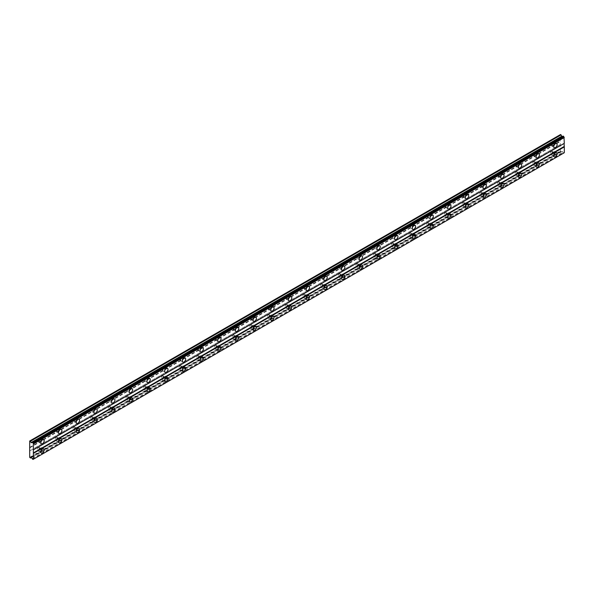 <?xml version="1.0" encoding="UTF-8"?>
<svg xmlns="http://www.w3.org/2000/svg" width="594" height="594" viewBox="0 0 594 594"><rect width="100%" height="100%" fill="white"/><g stroke="black" fill="none" stroke-linecap="round" stroke-linejoin="round"><path stroke-width="0.45" stroke-dasharray="2.97 2.23" d="M553.111 143.124A1.403 0.809 -60 0 1 553.816 143.057A1.403 0.809 -60 0 1 554.031 144.186A1.403 0.809 -60 0 1 553.111 145.426A1.403 0.809 -60 0 1 552.413 145.493A1.403 0.809 -60 0 1 552.197 144.364A1.403 0.809 -60 0 1 553.111 143.124M551.477 142.181A1.403 0.809 -60 0 1 552.182 142.107A1.403 0.809 -60 0 1 552.398 143.236A1.403 0.809 -60 0 1 551.477 144.476A1.403 0.809 -60 0 1 550.772 144.55A1.403 0.809 -60 0 1 550.556 143.421A1.403 0.809 -60 0 1 551.477 142.181M40.177 439.263A1.403 0.809 -60 0 1 40.882 439.196A1.403 0.809 -60 0 1 41.097 440.325A1.403 0.809 -60 0 1 40.177 441.565A1.403 0.809 -60 0 1 39.479 441.632A1.403 0.809 -60 0 1 39.263 440.503A1.403 0.809 -60 0 1 40.177 439.263M38.543 438.32A1.403 0.809 -60 0 1 39.249 438.253A1.403 0.809 -60 0 1 39.464 439.374A1.403 0.809 -60 0 1 38.543 440.614A1.403 0.809 -60 0 1 37.838 440.689A1.403 0.809 -60 0 1 37.622 439.56A1.403 0.809 -60 0 1 38.543 438.32M57.87 429.054A1.403 0.809 -60 0 1 58.568 428.979A1.403 0.809 -60 0 1 58.784 430.108A1.403 0.809 -60 0 1 57.87 431.348A1.403 0.809 -60 0 1 57.165 431.422A1.403 0.809 -60 0 1 56.95 430.294A1.403 0.809 -60 0 1 57.87 429.054M56.23 428.111A1.403 0.809 -60 0 1 56.935 428.036A1.403 0.809 -60 0 1 57.15 429.165A1.403 0.809 -60 0 1 56.23 430.405A1.403 0.809 -60 0 1 55.524 430.472A1.403 0.809 -60 0 1 55.309 429.351A1.403 0.809 -60 0 1 56.23 428.111M75.557 418.844A1.403 0.809 -60 0 1 76.255 418.77A1.403 0.809 -60 0 1 76.47 419.899A1.403 0.809 -60 0 1 75.557 421.139A1.403 0.809 -60 0 1 74.851 421.205A1.403 0.809 -60 0 1 74.636 420.084A1.403 0.809 -60 0 1 75.557 418.844M73.916 417.894A1.403 0.809 -60 0 1 74.621 417.827A1.403 0.809 -60 0 1 74.837 418.956A1.403 0.809 -60 0 1 73.916 420.196A1.403 0.809 -60 0 1 73.218 420.262A1.403 0.809 -60 0 1 73.003 419.134A1.403 0.809 -60 0 1 73.916 417.894M93.243 408.627A1.403 0.809 -60 0 1 93.949 408.561A1.403 0.809 -60 0 1 94.164 409.689A1.403 0.809 -60 0 1 93.243 410.929A1.403 0.809 -60 0 1 92.538 410.996A1.403 0.809 -60 0 1 92.322 409.867A1.403 0.809 -60 0 1 93.243 408.627M91.602 407.684A1.403 0.809 -60 0 1 92.308 407.618A1.403 0.809 -60 0 1 92.523 408.739A1.403 0.809 -60 0 1 91.602 409.979A1.403 0.809 -60 0 1 90.904 410.053A1.403 0.809 -60 0 1 90.689 408.924A1.403 0.809 -60 0 1 91.602 407.684M110.93 398.418A1.403 0.809 -60 0 1 111.635 398.351A1.403 0.809 -60 0 1 111.85 399.472A1.403 0.809 -60 0 1 110.93 400.712A1.403 0.809 -60 0 1 110.224 400.787A1.403 0.809 -60 0 1 110.009 399.658A1.403 0.809 -60 0 1 110.93 398.418M109.296 397.475A1.403 0.809 -60 0 1 109.994 397.401A1.403 0.809 -60 0 1 110.209 398.529A1.403 0.809 -60 0 1 109.296 399.769A1.403 0.809 -60 0 1 108.591 399.844A1.403 0.809 -60 0 1 108.375 398.715A1.403 0.809 -60 0 1 109.296 397.475M128.616 388.209A1.403 0.809 -60 0 1 129.321 388.134A1.403 0.809 -60 0 1 129.537 389.263A1.403 0.809 -60 0 1 128.616 390.503A1.403 0.809 -60 0 1 127.91 390.57A1.403 0.809 -60 0 1 127.695 389.449A1.403 0.809 -60 0 1 128.616 388.209M126.982 387.258A1.403 0.809 -60 0 1 127.68 387.191A1.403 0.809 -60 0 1 127.903 388.32A1.403 0.809 -60 0 1 126.982 389.56A1.403 0.809 -60 0 1 126.277 389.627A1.403 0.809 -60 0 1 126.062 388.498A1.403 0.809 -60 0 1 126.982 387.258M146.302 377.992A1.403 0.809 -60 0 1 147.008 377.925A1.403 0.809 -60 0 1 147.223 379.054A1.403 0.809 -60 0 1 146.302 380.294A1.403 0.809 -60 0 1 145.597 380.36A1.403 0.809 -60 0 1 145.382 379.232A1.403 0.809 -60 0 1 146.302 377.992M144.669 377.049A1.403 0.809 -60 0 1 145.374 376.982A1.403 0.809 -60 0 1 145.589 378.111A1.403 0.809 -60 0 1 144.669 379.351A1.403 0.809 -60 0 1 143.963 379.418A1.403 0.809 -60 0 1 143.748 378.289A1.403 0.809 -60 0 1 144.669 377.049M163.989 367.783A1.403 0.809 -60 0 1 164.694 367.716A1.403 0.809 -60 0 1 164.909 368.837A1.403 0.809 -60 0 1 163.989 370.077A1.403 0.809 -60 0 1 163.291 370.151A1.403 0.809 -60 0 1 163.075 369.023A1.403 0.809 -60 0 1 163.989 367.783M162.355 366.84A1.403 0.809 -60 0 1 163.06 366.765A1.403 0.809 -60 0 1 163.276 367.894A1.403 0.809 -60 0 1 162.355 369.134A1.403 0.809 -60 0 1 161.65 369.208A1.403 0.809 -60 0 1 161.434 368.08A1.403 0.809 -60 0 1 162.355 366.84M181.675 357.573A1.403 0.809 -60 0 1 182.38 357.499A1.403 0.809 -60 0 1 182.596 358.627A1.403 0.809 -60 0 1 181.675 359.867A1.403 0.809 -60 0 1 180.977 359.934A1.403 0.809 -60 0 1 180.762 358.813A1.403 0.809 -60 0 1 181.675 357.573M180.041 356.623A1.403 0.809 -60 0 1 180.747 356.556A1.403 0.809 -60 0 1 180.962 357.685A1.403 0.809 -60 0 1 180.041 358.925A1.403 0.809 -60 0 1 179.336 358.991A1.403 0.809 -60 0 1 179.121 357.863A1.403 0.809 -60 0 1 180.041 356.623M199.369 347.356A1.403 0.809 -60 0 1 200.067 347.29A1.403 0.809 -60 0 1 200.282 348.418A1.403 0.809 -60 0 1 199.369 349.658A1.403 0.809 -60 0 1 198.663 349.725A1.403 0.809 -60 0 1 198.448 348.596A1.403 0.809 -60 0 1 199.369 347.356M197.728 346.413A1.403 0.809 -60 0 1 198.433 346.347A1.403 0.809 -60 0 1 198.648 347.475A1.403 0.809 -60 0 1 197.728 348.715A1.403 0.809 -60 0 1 197.03 348.782A1.403 0.809 -60 0 1 196.807 347.653A1.403 0.809 -60 0 1 197.728 346.413M217.055 337.147A1.403 0.809 -60 0 1 217.76 337.08A1.403 0.809 -60 0 1 217.976 338.201A1.403 0.809 -60 0 1 217.055 339.441A1.403 0.809 -60 0 1 216.35 339.516A1.403 0.809 -60 0 1 216.134 338.387A1.403 0.809 -60 0 1 217.055 337.147M215.414 336.204A1.403 0.809 -60 0 1 216.119 336.13A1.403 0.809 -60 0 1 216.335 337.258A1.403 0.809 -60 0 1 215.414 338.498A1.403 0.809 -60 0 1 214.716 338.573A1.403 0.809 -60 0 1 214.501 337.444A1.403 0.809 -60 0 1 215.414 336.204M234.741 326.938A1.403 0.809 -60 0 1 235.447 326.863A1.403 0.809 -60 0 1 235.662 327.992A1.403 0.809 -60 0 1 234.741 329.232A1.403 0.809 -60 0 1 234.036 329.306A1.403 0.809 -60 0 1 233.821 328.178A1.403 0.809 -60 0 1 234.741 326.938M233.108 325.995A1.403 0.809 -60 0 1 233.806 325.92A1.403 0.809 -60 0 1 234.021 327.049A1.403 0.809 -60 0 1 233.108 328.289A1.403 0.809 -60 0 1 232.403 328.356A1.403 0.809 -60 0 1 232.187 327.227A1.403 0.809 -60 0 1 233.108 325.995M252.428 316.721A1.403 0.809 -60 0 1 253.133 316.654A1.403 0.809 -60 0 1 253.348 317.783A1.403 0.809 -60 0 1 252.428 319.023A1.403 0.809 -60 0 1 251.722 319.089A1.403 0.809 -60 0 1 251.507 317.961A1.403 0.809 -60 0 1 252.428 316.721M250.794 315.778A1.403 0.809 -60 0 1 251.492 315.711A1.403 0.809 -60 0 1 251.708 316.84A1.403 0.809 -60 0 1 250.794 318.08A1.403 0.809 -60 0 1 250.089 318.146A1.403 0.809 -60 0 1 249.874 317.018A1.403 0.809 -60 0 1 250.794 315.778M270.114 306.511A1.403 0.809 -60 0 1 270.819 306.445A1.403 0.809 -60 0 1 271.035 307.573A1.403 0.809 -60 0 1 270.114 308.813A1.403 0.809 -60 0 1 269.409 308.88A1.403 0.809 -60 0 1 269.193 307.751A1.403 0.809 -60 0 1 270.114 306.511M268.481 305.568A1.403 0.809 -60 0 1 269.186 305.494A1.403 0.809 -60 0 1 269.401 306.623A1.403 0.809 -60 0 1 268.481 307.863A1.403 0.809 -60 0 1 267.775 307.937A1.403 0.809 -60 0 1 267.56 306.808A1.403 0.809 -60 0 1 268.481 305.568M287.8 296.302A1.403 0.809 -60 0 1 288.506 296.228A1.403 0.809 -60 0 1 288.721 297.356A1.403 0.809 -60 0 1 287.8 298.596A1.403 0.809 -60 0 1 287.102 298.671A1.403 0.809 -60 0 1 286.88 297.542A1.403 0.809 -60 0 1 287.8 296.302M286.167 295.359A1.403 0.809 -60 0 1 286.872 295.285A1.403 0.809 -60 0 1 287.088 296.413A1.403 0.809 -60 0 1 286.167 297.653A1.403 0.809 -60 0 1 285.462 297.72A1.403 0.809 -60 0 1 285.246 296.599A1.403 0.809 -60 0 1 286.167 295.359M305.487 286.085A1.403 0.809 -60 0 1 306.192 286.018A1.403 0.809 -60 0 1 306.407 287.147A1.403 0.809 -60 0 1 305.487 288.387A1.403 0.809 -60 0 1 304.789 288.454A1.403 0.809 -60 0 1 304.574 287.325A1.403 0.809 -60 0 1 305.487 286.085M303.853 285.142A1.403 0.809 -60 0 1 304.559 285.075A1.403 0.809 -60 0 1 304.774 286.204A1.403 0.809 -60 0 1 303.853 287.444A1.403 0.809 -60 0 1 303.148 287.511A1.403 0.809 -60 0 1 302.933 286.382A1.403 0.809 -60 0 1 303.853 285.142M323.181 275.876A1.403 0.809 -60 0 1 323.879 275.809A1.403 0.809 -60 0 1 324.094 276.938A1.403 0.809 -60 0 1 323.181 278.178A1.403 0.809 -60 0 1 322.475 278.244A1.403 0.809 -60 0 1 322.26 277.116A1.403 0.809 -60 0 1 323.181 275.876M321.54 274.933A1.403 0.809 -60 0 1 322.245 274.866A1.403 0.809 -60 0 1 322.46 275.987A1.403 0.809 -60 0 1 321.54 277.227A1.403 0.809 -60 0 1 320.834 277.301A1.403 0.809 -60 0 1 320.619 276.173A1.403 0.809 -60 0 1 321.54 274.933M340.867 265.667A1.403 0.809 -60 0 1 341.565 265.592A1.403 0.809 -60 0 1 341.78 266.721A1.403 0.809 -60 0 1 340.867 267.961A1.403 0.809 -60 0 1 340.162 268.035A1.403 0.809 -60 0 1 339.946 266.906A1.403 0.809 -60 0 1 340.867 265.667M339.226 264.724A1.403 0.809 -60 0 1 339.931 264.649A1.403 0.809 -60 0 1 340.147 265.778A1.403 0.809 -60 0 1 339.226 267.018A1.403 0.809 -60 0 1 338.528 267.085A1.403 0.809 -60 0 1 338.313 265.964A1.403 0.809 -60 0 1 339.226 264.724M358.553 255.457A1.403 0.809 -60 0 1 359.259 255.383A1.403 0.809 -60 0 1 359.474 256.511A1.403 0.809 -60 0 1 358.553 257.751A1.403 0.809 -60 0 1 357.848 257.818A1.403 0.809 -60 0 1 357.633 256.697A1.403 0.809 -60 0 1 358.553 255.457M356.912 254.507A1.403 0.809 -60 0 1 357.618 254.44A1.403 0.809 -60 0 1 357.833 255.569A1.403 0.809 -60 0 1 356.912 256.808A1.403 0.809 -60 0 1 356.214 256.875A1.403 0.809 -60 0 1 355.999 255.747A1.403 0.809 -60 0 1 356.912 254.507M376.24 245.24A1.403 0.809 -60 0 1 376.945 245.174A1.403 0.809 -60 0 1 377.16 246.302A1.403 0.809 -60 0 1 376.24 247.542A1.403 0.809 -60 0 1 375.534 247.609A1.403 0.809 -60 0 1 375.319 246.48A1.403 0.809 -60 0 1 376.24 245.24M374.606 244.297A1.403 0.809 -60 0 1 375.304 244.231A1.403 0.809 -60 0 1 375.519 245.352A1.403 0.809 -60 0 1 374.606 246.592A1.403 0.809 -60 0 1 373.901 246.666A1.403 0.809 -60 0 1 373.685 245.537A1.403 0.809 -60 0 1 374.606 244.297M393.926 235.031A1.403 0.809 -60 0 1 394.631 234.964A1.403 0.809 -60 0 1 394.847 236.085A1.403 0.809 -60 0 1 393.926 237.325A1.403 0.809 -60 0 1 393.221 237.4A1.403 0.809 -60 0 1 393.005 236.271A1.403 0.809 -60 0 1 393.926 235.031M392.292 234.088A1.403 0.809 -60 0 1 392.99 234.014A1.403 0.809 -60 0 1 393.213 235.142A1.403 0.809 -60 0 1 392.292 236.382A1.403 0.809 -60 0 1 391.587 236.457A1.403 0.809 -60 0 1 391.372 235.328A1.403 0.809 -60 0 1 392.292 234.088M411.612 224.822A1.403 0.809 -60 0 1 412.318 224.747A1.403 0.809 -60 0 1 412.533 225.876A1.403 0.809 -60 0 1 411.612 227.116A1.403 0.809 -60 0 1 410.907 227.183A1.403 0.809 -60 0 1 410.692 226.062A1.403 0.809 -60 0 1 411.612 224.822M409.979 223.871A1.403 0.809 -60 0 1 410.684 223.804A1.403 0.809 -60 0 1 410.899 224.933A1.403 0.809 -60 0 1 409.979 226.173A1.403 0.809 -60 0 1 409.273 226.24A1.403 0.809 -60 0 1 409.058 225.111A1.403 0.809 -60 0 1 409.979 223.871M429.299 214.605A1.403 0.809 -60 0 1 430.004 214.538A1.403 0.809 -60 0 1 430.219 215.667A1.403 0.809 -60 0 1 429.299 216.907A1.403 0.809 -60 0 1 428.601 216.973A1.403 0.809 -60 0 1 428.385 215.845A1.403 0.809 -60 0 1 429.299 214.605M427.665 213.662A1.403 0.809 -60 0 1 428.371 213.595A1.403 0.809 -60 0 1 428.586 214.724A1.403 0.809 -60 0 1 427.665 215.964A1.403 0.809 -60 0 1 426.96 216.03A1.403 0.809 -60 0 1 426.744 214.902A1.403 0.809 -60 0 1 427.665 213.662M446.985 204.395A1.403 0.809 -60 0 1 447.69 204.329A1.403 0.809 -60 0 1 447.906 205.45A1.403 0.809 -60 0 1 446.985 206.69A1.403 0.809 -60 0 1 446.287 206.764A1.403 0.809 -60 0 1 446.072 205.635A1.403 0.809 -60 0 1 446.985 204.395M445.351 203.452A1.403 0.809 -60 0 1 446.057 203.378A1.403 0.809 -60 0 1 446.272 204.507A1.403 0.809 -60 0 1 445.351 205.747A1.403 0.809 -60 0 1 444.646 205.821A1.403 0.809 -60 0 1 444.431 204.692A1.403 0.809 -60 0 1 445.351 203.452M464.679 194.186A1.403 0.809 -60 0 1 465.377 194.112A1.403 0.809 -60 0 1 465.592 195.24A1.403 0.809 -60 0 1 464.679 196.48A1.403 0.809 -60 0 1 463.973 196.547A1.403 0.809 -60 0 1 463.758 195.426A1.403 0.809 -60 0 1 464.679 194.186M463.038 193.236A1.403 0.809 -60 0 1 463.743 193.169A1.403 0.809 -60 0 1 463.959 194.297A1.403 0.809 -60 0 1 463.038 195.537A1.403 0.809 -60 0 1 462.34 195.604A1.403 0.809 -60 0 1 462.117 194.476A1.403 0.809 -60 0 1 463.038 193.236M482.365 183.969A1.403 0.809 -60 0 1 483.071 183.902A1.403 0.809 -60 0 1 483.286 185.031A1.403 0.809 -60 0 1 482.365 186.271A1.403 0.809 -60 0 1 481.66 186.338A1.403 0.809 -60 0 1 481.444 185.209A1.403 0.809 -60 0 1 482.365 183.969M480.724 183.026A1.403 0.809 -60 0 1 481.43 182.959A1.403 0.809 -60 0 1 481.645 184.088A1.403 0.809 -60 0 1 480.724 185.328A1.403 0.809 -60 0 1 480.026 185.395A1.403 0.809 -60 0 1 479.811 184.266A1.403 0.809 -60 0 1 480.724 183.026M500.051 173.76A1.403 0.809 -60 0 1 500.757 173.693A1.403 0.809 -60 0 1 500.972 174.814A1.403 0.809 -60 0 1 500.051 176.054A1.403 0.809 -60 0 1 499.346 176.128A1.403 0.809 -60 0 1 499.131 175A1.403 0.809 -60 0 1 500.051 173.76M498.418 172.817A1.403 0.809 -60 0 1 499.116 172.743A1.403 0.809 -60 0 1 499.331 173.871A1.403 0.809 -60 0 1 498.418 175.111A1.403 0.809 -60 0 1 497.713 175.185A1.403 0.809 -60 0 1 497.497 174.057A1.403 0.809 -60 0 1 498.418 172.817M517.738 163.55A1.403 0.809 -60 0 1 518.443 163.476A1.403 0.809 -60 0 1 518.659 164.605A1.403 0.809 -60 0 1 517.738 165.845A1.403 0.809 -60 0 1 517.032 165.919A1.403 0.809 -60 0 1 516.817 164.79A1.403 0.809 -60 0 1 517.738 163.55M516.104 162.608A1.403 0.809 -60 0 1 516.802 162.533A1.403 0.809 -60 0 1 517.018 163.662A1.403 0.809 -60 0 1 516.104 164.902A1.403 0.809 -60 0 1 515.399 164.969A1.403 0.809 -60 0 1 515.184 163.84A1.403 0.809 -60 0 1 516.104 162.608M535.424 153.334A1.403 0.809 -60 0 1 536.13 153.267A1.403 0.809 -60 0 1 536.345 154.395A1.403 0.809 -60 0 1 535.424 155.635A1.403 0.809 -60 0 1 534.719 155.702A1.403 0.809 -60 0 1 534.503 154.574A1.403 0.809 -60 0 1 535.424 153.334M533.791 152.391A1.403 0.809 -60 0 1 534.496 152.324A1.403 0.809 -60 0 1 534.711 153.452A1.403 0.809 -60 0 1 533.791 154.692A1.403 0.809 -60 0 1 533.085 154.759A1.403 0.809 -60 0 1 532.87 153.631A1.403 0.809 -60 0 1 533.791 152.391M554.328 144.877A2.346 1.351 120 0 0 554.284 142.241A2.346 1.351 120 0 0 553.111 142.36A2.346 1.351 120 0 0 551.581 144.424A2.346 1.351 120 0 0 551.937 146.302A2.346 1.351 120 0 0 553.111 146.191A2.346 1.351 120 0 0 554.247 145.025M41.394 441.015A2.346 1.351 120 0 0 41.35 438.379A2.346 1.351 120 0 0 40.177 438.498A2.346 1.351 120 0 0 38.647 440.562A2.346 1.351 120 0 0 39.011 442.441A2.346 1.351 120 0 0 40.177 442.33A2.346 1.351 120 0 0 41.313 441.164M59.081 430.806A2.346 1.351 120 0 0 59.036 428.17A2.346 1.351 120 0 0 57.87 428.289A2.346 1.351 120 0 0 56.333 430.353A2.346 1.351 120 0 0 56.697 432.232A2.346 1.351 120 0 0 57.87 432.113A2.346 1.351 120 0 0 58.999 430.947M76.767 420.597A2.346 1.351 120 0 0 76.73 417.961A2.346 1.351 120 0 0 75.557 418.072A2.346 1.351 120 0 0 74.02 420.144A2.346 1.351 120 0 0 74.384 422.022A2.346 1.351 120 0 0 75.557 421.903A2.346 1.351 120 0 0 76.685 420.738M94.453 410.38A2.346 1.351 120 0 0 94.416 407.744A2.346 1.351 120 0 0 93.243 407.863A2.346 1.351 120 0 0 91.706 409.927A2.346 1.351 120 0 0 92.07 411.805A2.346 1.351 120 0 0 93.243 411.694A2.346 1.351 120 0 0 94.372 410.528M112.14 400.17A2.346 1.351 120 0 0 112.103 397.535A2.346 1.351 120 0 0 110.93 397.653A2.346 1.351 120 0 0 109.4 399.717A2.346 1.351 120 0 0 109.756 401.596A2.346 1.351 120 0 0 110.93 401.485A2.346 1.351 120 0 0 112.058 400.311M129.834 389.961A2.346 1.351 120 0 0 129.789 387.325A2.346 1.351 120 0 0 128.616 387.436A2.346 1.351 120 0 0 127.086 389.508A2.346 1.351 120 0 0 127.443 391.387A2.346 1.351 120 0 0 128.616 391.268A2.346 1.351 120 0 0 129.744 390.102M147.52 379.744A2.346 1.351 120 0 0 147.475 377.108A2.346 1.351 120 0 0 146.302 377.227A2.346 1.351 120 0 0 144.773 379.291A2.346 1.351 120 0 0 145.129 381.177A2.346 1.351 120 0 0 146.302 381.058A2.346 1.351 120 0 0 147.431 379.893M165.206 369.535A2.346 1.351 120 0 0 165.162 366.899A2.346 1.351 120 0 0 163.989 367.018A2.346 1.351 120 0 0 162.459 369.082A2.346 1.351 120 0 0 162.815 370.96A2.346 1.351 120 0 0 163.989 370.849A2.346 1.351 120 0 0 165.125 369.683M182.893 359.325A2.346 1.351 120 0 0 182.848 356.69A2.346 1.351 120 0 0 181.675 356.808A2.346 1.351 120 0 0 180.145 358.873A2.346 1.351 120 0 0 180.509 360.751A2.346 1.351 120 0 0 181.675 360.632A2.346 1.351 120 0 0 182.811 359.467M200.579 349.109A2.346 1.351 120 0 0 200.542 346.48A2.346 1.351 120 0 0 199.369 346.592A2.346 1.351 120 0 0 197.832 348.663A2.346 1.351 120 0 0 198.196 350.542A2.346 1.351 120 0 0 199.369 350.423A2.346 1.351 120 0 0 200.497 349.257M218.265 338.899A2.346 1.351 120 0 0 218.228 336.263A2.346 1.351 120 0 0 217.055 336.382A2.346 1.351 120 0 0 215.518 338.446A2.346 1.351 120 0 0 215.882 340.325A2.346 1.351 120 0 0 217.055 340.214A2.346 1.351 120 0 0 218.184 339.048M235.952 328.69A2.346 1.351 120 0 0 235.915 326.054A2.346 1.351 120 0 0 234.741 326.173A2.346 1.351 120 0 0 233.212 328.237A2.346 1.351 120 0 0 233.568 330.116A2.346 1.351 120 0 0 234.741 329.997A2.346 1.351 120 0 0 235.87 328.831M253.638 318.481A2.346 1.351 120 0 0 253.601 315.845A2.346 1.351 120 0 0 252.428 315.956A2.346 1.351 120 0 0 250.898 318.028A2.346 1.351 120 0 0 251.255 319.906A2.346 1.351 120 0 0 252.428 319.787A2.346 1.351 120 0 0 253.556 318.622M271.332 308.264A2.346 1.351 120 0 0 271.287 305.628A2.346 1.351 120 0 0 270.114 305.747A2.346 1.351 120 0 0 268.585 307.811A2.346 1.351 120 0 0 268.941 309.689A2.346 1.351 120 0 0 270.114 309.578A2.346 1.351 120 0 0 271.243 308.412M289.018 298.054A2.346 1.351 120 0 0 288.974 295.418A2.346 1.351 120 0 0 287.8 295.537A2.346 1.351 120 0 0 286.271 297.601A2.346 1.351 120 0 0 286.627 299.48A2.346 1.351 120 0 0 287.8 299.361A2.346 1.351 120 0 0 288.936 298.195M306.704 287.845A2.346 1.351 120 0 0 306.66 285.209A2.346 1.351 120 0 0 305.487 285.32A2.346 1.351 120 0 0 303.957 287.392A2.346 1.351 120 0 0 304.321 289.271A2.346 1.351 120 0 0 305.487 289.152A2.346 1.351 120 0 0 306.623 287.986M324.391 277.628A2.346 1.351 120 0 0 324.346 274.992A2.346 1.351 120 0 0 323.181 275.111A2.346 1.351 120 0 0 321.644 277.175A2.346 1.351 120 0 0 322.007 279.054A2.346 1.351 120 0 0 323.181 278.942A2.346 1.351 120 0 0 324.309 277.777M342.077 267.419A2.346 1.351 120 0 0 342.04 264.783A2.346 1.351 120 0 0 340.867 264.902A2.346 1.351 120 0 0 339.33 266.966A2.346 1.351 120 0 0 339.694 268.844A2.346 1.351 120 0 0 340.867 268.726A2.346 1.351 120 0 0 341.996 267.56M359.764 257.209A2.346 1.351 120 0 0 359.726 254.574A2.346 1.351 120 0 0 358.553 254.685A2.346 1.351 120 0 0 357.024 256.757A2.346 1.351 120 0 0 357.38 258.635A2.346 1.351 120 0 0 358.553 258.516A2.346 1.351 120 0 0 359.682 257.351M377.45 246.993A2.346 1.351 120 0 0 377.413 244.357A2.346 1.351 120 0 0 376.24 244.476A2.346 1.351 120 0 0 374.71 246.54A2.346 1.351 120 0 0 375.066 248.418A2.346 1.351 120 0 0 376.24 248.307A2.346 1.351 120 0 0 377.368 247.141M395.144 236.783A2.346 1.351 120 0 0 395.099 234.147A2.346 1.351 120 0 0 393.926 234.266A2.346 1.351 120 0 0 392.396 236.33A2.346 1.351 120 0 0 392.753 238.209A2.346 1.351 120 0 0 393.926 238.097A2.346 1.351 120 0 0 395.055 236.924M412.83 226.574A2.346 1.351 120 0 0 412.785 223.938A2.346 1.351 120 0 0 411.612 224.049A2.346 1.351 120 0 0 410.083 226.121A2.346 1.351 120 0 0 410.439 227.999A2.346 1.351 120 0 0 411.612 227.881A2.346 1.351 120 0 0 412.741 226.715M430.516 216.357A2.346 1.351 120 0 0 430.472 213.721A2.346 1.351 120 0 0 429.299 213.84A2.346 1.351 120 0 0 427.769 215.904A2.346 1.351 120 0 0 428.126 217.79A2.346 1.351 120 0 0 429.299 217.671A2.346 1.351 120 0 0 430.435 216.506M448.203 206.148A2.346 1.351 120 0 0 448.158 203.512A2.346 1.351 120 0 0 446.985 203.631A2.346 1.351 120 0 0 445.455 205.695A2.346 1.351 120 0 0 445.819 207.573A2.346 1.351 120 0 0 446.985 207.462A2.346 1.351 120 0 0 448.121 206.296M465.889 195.938A2.346 1.351 120 0 0 465.852 193.302A2.346 1.351 120 0 0 464.679 193.421A2.346 1.351 120 0 0 463.142 195.485A2.346 1.351 120 0 0 463.506 197.364A2.346 1.351 120 0 0 464.679 197.245A2.346 1.351 120 0 0 465.807 196.079M483.575 185.722A2.346 1.351 120 0 0 483.538 183.093A2.346 1.351 120 0 0 482.365 183.204A2.346 1.351 120 0 0 480.828 185.276A2.346 1.351 120 0 0 481.192 187.155A2.346 1.351 120 0 0 482.365 187.036A2.346 1.351 120 0 0 483.494 185.87M501.262 175.512A2.346 1.351 120 0 0 501.225 172.876A2.346 1.351 120 0 0 500.051 172.995A2.346 1.351 120 0 0 498.522 175.059A2.346 1.351 120 0 0 498.878 176.938A2.346 1.351 120 0 0 500.051 176.826A2.346 1.351 120 0 0 501.18 175.661M518.948 165.303A2.346 1.351 120 0 0 518.911 162.667A2.346 1.351 120 0 0 517.738 162.786A2.346 1.351 120 0 0 516.208 164.85A2.346 1.351 120 0 0 516.565 166.728A2.346 1.351 120 0 0 517.738 166.61A2.346 1.351 120 0 0 518.866 165.444M536.642 155.093A2.346 1.351 120 0 0 536.597 152.458A2.346 1.351 120 0 0 535.424 152.569A2.346 1.351 120 0 0 533.895 154.64A2.346 1.351 120 0 0 534.251 156.519A2.346 1.351 120 0 0 535.424 156.4A2.346 1.351 120 0 0 536.553 155.234M554.328 154.069A2.346 1.351 120 0 0 554.284 151.433A2.346 1.351 120 0 0 553.111 151.552A2.346 1.351 120 0 0 551.581 153.616A2.346 1.351 120 0 0 551.937 155.494A2.346 1.351 120 0 0 553.111 155.376A2.346 1.351 120 0 0 554.247 154.21M41.394 450.207A2.346 1.351 120 0 0 41.35 447.572A2.346 1.351 120 0 0 40.177 447.69A2.346 1.351 120 0 0 38.647 449.755A2.346 1.351 120 0 0 39.011 451.633A2.346 1.351 120 0 0 40.177 451.522A2.346 1.351 120 0 0 41.313 450.349M59.081 439.998A2.346 1.351 120 0 0 59.036 437.362A2.346 1.351 120 0 0 57.87 437.474A2.346 1.351 120 0 0 56.333 439.545A2.346 1.351 120 0 0 56.697 441.424A2.346 1.351 120 0 0 57.87 441.305A2.346 1.351 120 0 0 58.999 440.139M76.767 429.781A2.346 1.351 120 0 0 76.73 427.153A2.346 1.351 120 0 0 75.557 427.264A2.346 1.351 120 0 0 74.02 429.328A2.346 1.351 120 0 0 74.384 431.214A2.346 1.351 120 0 0 75.557 431.096A2.346 1.351 120 0 0 76.685 429.93M94.453 419.572A2.346 1.351 120 0 0 94.416 416.936A2.346 1.351 120 0 0 93.243 417.055A2.346 1.351 120 0 0 91.706 419.119A2.346 1.351 120 0 0 92.07 420.998A2.346 1.351 120 0 0 93.243 420.886A2.346 1.351 120 0 0 94.372 419.72M112.14 409.363A2.346 1.351 120 0 0 112.103 406.727A2.346 1.351 120 0 0 110.93 406.845A2.346 1.351 120 0 0 109.4 408.91A2.346 1.351 120 0 0 109.756 410.788A2.346 1.351 120 0 0 110.93 410.669A2.346 1.351 120 0 0 112.058 409.504M129.834 399.153A2.346 1.351 120 0 0 129.789 396.517A2.346 1.351 120 0 0 128.616 396.629A2.346 1.351 120 0 0 127.086 398.7A2.346 1.351 120 0 0 127.443 400.579A2.346 1.351 120 0 0 128.616 400.46A2.346 1.351 120 0 0 129.744 399.294M147.52 388.936A2.346 1.351 120 0 0 147.475 386.3A2.346 1.351 120 0 0 146.302 386.419A2.346 1.351 120 0 0 144.773 388.483A2.346 1.351 120 0 0 145.129 390.362A2.346 1.351 120 0 0 146.302 390.251A2.346 1.351 120 0 0 147.431 389.085M165.206 378.727A2.346 1.351 120 0 0 165.162 376.091A2.346 1.351 120 0 0 163.989 376.21A2.346 1.351 120 0 0 162.459 378.274A2.346 1.351 120 0 0 162.815 380.153A2.346 1.351 120 0 0 163.989 380.034A2.346 1.351 120 0 0 165.125 378.868M182.893 368.518A2.346 1.351 120 0 0 182.848 365.882A2.346 1.351 120 0 0 181.675 365.993A2.346 1.351 120 0 0 180.145 368.065A2.346 1.351 120 0 0 180.509 369.943A2.346 1.351 120 0 0 181.675 369.824A2.346 1.351 120 0 0 182.811 368.659M200.579 358.301A2.346 1.351 120 0 0 200.542 355.665A2.346 1.351 120 0 0 199.369 355.784A2.346 1.351 120 0 0 197.832 357.848A2.346 1.351 120 0 0 198.196 359.726A2.346 1.351 120 0 0 199.369 359.615A2.346 1.351 120 0 0 200.497 358.449M218.265 348.091A2.346 1.351 120 0 0 218.228 345.456A2.346 1.351 120 0 0 217.055 345.574A2.346 1.351 120 0 0 215.518 347.639A2.346 1.351 120 0 0 215.882 349.517A2.346 1.351 120 0 0 217.055 349.398A2.346 1.351 120 0 0 218.184 348.233M235.952 337.882A2.346 1.351 120 0 0 235.915 335.246A2.346 1.351 120 0 0 234.741 335.358A2.346 1.351 120 0 0 233.212 337.429A2.346 1.351 120 0 0 233.568 339.308A2.346 1.351 120 0 0 234.741 339.189A2.346 1.351 120 0 0 235.87 338.023M253.638 327.665A2.346 1.351 120 0 0 253.601 325.029A2.346 1.351 120 0 0 252.428 325.148A2.346 1.351 120 0 0 250.898 327.212A2.346 1.351 120 0 0 251.255 329.091A2.346 1.351 120 0 0 252.428 328.979A2.346 1.351 120 0 0 253.556 327.814M271.332 317.456A2.346 1.351 120 0 0 271.287 314.82A2.346 1.351 120 0 0 270.114 314.939A2.346 1.351 120 0 0 268.585 317.003A2.346 1.351 120 0 0 268.941 318.881A2.346 1.351 120 0 0 270.114 318.763A2.346 1.351 120 0 0 271.243 317.597M289.018 307.247A2.346 1.351 120 0 0 288.974 304.611A2.346 1.351 120 0 0 287.8 304.722A2.346 1.351 120 0 0 286.271 306.794A2.346 1.351 120 0 0 286.627 308.672A2.346 1.351 120 0 0 287.8 308.553A2.346 1.351 120 0 0 288.936 307.388M306.704 297.03A2.346 1.351 120 0 0 306.66 294.394A2.346 1.351 120 0 0 305.487 294.513A2.346 1.351 120 0 0 303.957 296.577A2.346 1.351 120 0 0 304.321 298.463A2.346 1.351 120 0 0 305.487 298.344A2.346 1.351 120 0 0 306.623 297.178M324.391 286.82A2.346 1.351 120 0 0 324.346 284.184A2.346 1.351 120 0 0 323.181 284.303A2.346 1.351 120 0 0 321.644 286.367A2.346 1.351 120 0 0 322.007 288.246A2.346 1.351 120 0 0 323.181 288.135A2.346 1.351 120 0 0 324.309 286.961M342.077 276.611A2.346 1.351 120 0 0 342.04 273.975A2.346 1.351 120 0 0 340.867 274.086A2.346 1.351 120 0 0 339.33 276.158A2.346 1.351 120 0 0 339.694 278.037A2.346 1.351 120 0 0 340.867 277.918A2.346 1.351 120 0 0 341.996 276.752M359.764 266.394A2.346 1.351 120 0 0 359.726 263.766A2.346 1.351 120 0 0 358.553 263.877A2.346 1.351 120 0 0 357.024 265.941A2.346 1.351 120 0 0 357.38 267.827A2.346 1.351 120 0 0 358.553 267.708A2.346 1.351 120 0 0 359.682 266.543M377.45 256.185A2.346 1.351 120 0 0 377.413 253.549A2.346 1.351 120 0 0 376.24 253.668A2.346 1.351 120 0 0 374.71 255.732A2.346 1.351 120 0 0 375.066 257.61A2.346 1.351 120 0 0 376.24 257.499A2.346 1.351 120 0 0 377.368 256.333M395.144 245.975A2.346 1.351 120 0 0 395.099 243.34A2.346 1.351 120 0 0 393.926 243.458A2.346 1.351 120 0 0 392.396 245.522A2.346 1.351 120 0 0 392.753 247.401A2.346 1.351 120 0 0 393.926 247.282A2.346 1.351 120 0 0 395.055 246.116M412.83 235.766A2.346 1.351 120 0 0 412.785 233.13A2.346 1.351 120 0 0 411.612 233.242A2.346 1.351 120 0 0 410.083 235.313A2.346 1.351 120 0 0 410.439 237.192A2.346 1.351 120 0 0 411.612 237.073A2.346 1.351 120 0 0 412.741 235.907M430.516 225.549A2.346 1.351 120 0 0 430.472 222.913A2.346 1.351 120 0 0 429.299 223.032A2.346 1.351 120 0 0 427.769 225.096A2.346 1.351 120 0 0 428.126 226.975A2.346 1.351 120 0 0 429.299 226.863A2.346 1.351 120 0 0 430.435 225.698M448.203 215.34A2.346 1.351 120 0 0 448.158 212.704A2.346 1.351 120 0 0 446.985 212.823A2.346 1.351 120 0 0 445.455 214.887A2.346 1.351 120 0 0 445.819 216.765A2.346 1.351 120 0 0 446.985 216.647A2.346 1.351 120 0 0 448.121 215.481M465.889 205.13A2.346 1.351 120 0 0 465.852 202.495A2.346 1.351 120 0 0 464.679 202.606A2.346 1.351 120 0 0 463.142 204.678A2.346 1.351 120 0 0 463.506 206.556A2.346 1.351 120 0 0 464.679 206.437A2.346 1.351 120 0 0 465.807 205.272M483.575 194.914A2.346 1.351 120 0 0 483.538 192.278A2.346 1.351 120 0 0 482.365 192.397A2.346 1.351 120 0 0 480.828 194.461A2.346 1.351 120 0 0 481.192 196.339A2.346 1.351 120 0 0 482.365 196.228A2.346 1.351 120 0 0 483.494 195.062M501.262 184.704A2.346 1.351 120 0 0 501.225 182.068A2.346 1.351 120 0 0 500.051 182.187A2.346 1.351 120 0 0 498.522 184.251A2.346 1.351 120 0 0 498.878 186.13A2.346 1.351 120 0 0 500.051 186.011A2.346 1.351 120 0 0 501.18 184.845M518.948 174.495A2.346 1.351 120 0 0 518.911 171.859A2.346 1.351 120 0 0 517.738 171.97A2.346 1.351 120 0 0 516.208 174.042A2.346 1.351 120 0 0 516.565 175.921A2.346 1.351 120 0 0 517.738 175.802A2.346 1.351 120 0 0 518.866 174.636M536.642 164.278A2.346 1.351 120 0 0 536.597 161.642A2.346 1.351 120 0 0 535.424 161.761A2.346 1.351 120 0 0 533.895 163.825A2.346 1.351 120 0 0 534.251 165.704A2.346 1.351 120 0 0 535.424 165.592A2.346 1.351 120 0 0 536.553 164.427M553.111 152.316A1.403 0.809 -60 0 1 553.816 152.25A1.403 0.809 -60 0 1 554.031 153.371A1.403 0.809 -60 0 1 553.111 154.611A1.403 0.809 -60 0 1 552.413 154.685A1.403 0.809 -60 0 1 552.197 153.556A1.403 0.809 -60 0 1 553.111 152.316M551.477 151.373A1.403 0.809 -60 0 1 552.182 151.299A1.403 0.809 -60 0 1 552.398 152.428A1.403 0.809 -60 0 1 551.477 153.668A1.403 0.809 -60 0 1 550.772 153.742A1.403 0.809 -60 0 1 550.556 152.613A1.403 0.809 -60 0 1 551.477 151.373M40.177 448.455A1.403 0.809 -60 0 1 40.882 448.388A1.403 0.809 -60 0 1 41.097 449.51A1.403 0.809 -60 0 1 40.177 450.749A1.403 0.809 -60 0 1 39.479 450.824A1.403 0.809 -60 0 1 39.263 449.695A1.403 0.809 -60 0 1 40.177 448.455M38.543 447.512A1.403 0.809 -60 0 1 39.249 447.438A1.403 0.809 -60 0 1 39.464 448.567A1.403 0.809 -60 0 1 38.543 449.806A1.403 0.809 -60 0 1 37.838 449.881A1.403 0.809 -60 0 1 37.622 448.752A1.403 0.809 -60 0 1 38.543 447.512M57.87 438.246A1.403 0.809 -60 0 1 58.568 438.172A1.403 0.809 -60 0 1 58.784 439.3A1.403 0.809 -60 0 1 57.87 440.54A1.403 0.809 -60 0 1 57.165 440.607A1.403 0.809 -60 0 1 56.95 439.486A1.403 0.809 -60 0 1 57.87 438.246M56.23 437.295A1.403 0.809 -60 0 1 56.935 437.229A1.403 0.809 -60 0 1 57.15 438.357A1.403 0.809 -60 0 1 56.23 439.597A1.403 0.809 -60 0 1 55.524 439.664A1.403 0.809 -60 0 1 55.309 438.535A1.403 0.809 -60 0 1 56.23 437.295M75.557 428.029A1.403 0.809 -60 0 1 76.255 427.962A1.403 0.809 -60 0 1 76.47 429.091A1.403 0.809 -60 0 1 75.557 430.331A1.403 0.809 -60 0 1 74.851 430.398A1.403 0.809 -60 0 1 74.636 429.269A1.403 0.809 -60 0 1 75.557 428.029M73.916 427.086A1.403 0.809 -60 0 1 74.621 427.019A1.403 0.809 -60 0 1 74.837 428.148A1.403 0.809 -60 0 1 73.916 429.388A1.403 0.809 -60 0 1 73.218 429.455A1.403 0.809 -60 0 1 73.003 428.326A1.403 0.809 -60 0 1 73.916 427.086M93.243 417.82A1.403 0.809 -60 0 1 93.949 417.753A1.403 0.809 -60 0 1 94.164 418.874A1.403 0.809 -60 0 1 93.243 420.114A1.403 0.809 -60 0 1 92.538 420.188A1.403 0.809 -60 0 1 92.322 419.06A1.403 0.809 -60 0 1 93.243 417.82M91.602 416.877A1.403 0.809 -60 0 1 92.308 416.802A1.403 0.809 -60 0 1 92.523 417.931A1.403 0.809 -60 0 1 91.602 419.171A1.403 0.809 -60 0 1 90.904 419.245A1.403 0.809 -60 0 1 90.689 418.117A1.403 0.809 -60 0 1 91.602 416.877M110.93 407.61A1.403 0.809 -60 0 1 111.635 407.536A1.403 0.809 -60 0 1 111.85 408.665A1.403 0.809 -60 0 1 110.93 409.905A1.403 0.809 -60 0 1 110.224 409.979A1.403 0.809 -60 0 1 110.009 408.85A1.403 0.809 -60 0 1 110.93 407.61M109.296 406.66A1.403 0.809 -60 0 1 109.994 406.593A1.403 0.809 -60 0 1 110.209 407.722A1.403 0.809 -60 0 1 109.296 408.962A1.403 0.809 -60 0 1 108.591 409.028A1.403 0.809 -60 0 1 108.375 407.9A1.403 0.809 -60 0 1 109.296 406.66M128.616 397.393A1.403 0.809 -60 0 1 129.321 397.327A1.403 0.809 -60 0 1 129.537 398.455A1.403 0.809 -60 0 1 128.616 399.695A1.403 0.809 -60 0 1 127.91 399.762A1.403 0.809 -60 0 1 127.695 398.633A1.403 0.809 -60 0 1 128.616 397.393M126.982 396.45A1.403 0.809 -60 0 1 127.68 396.384A1.403 0.809 -60 0 1 127.903 397.512A1.403 0.809 -60 0 1 126.982 398.752A1.403 0.809 -60 0 1 126.277 398.819A1.403 0.809 -60 0 1 126.062 397.69A1.403 0.809 -60 0 1 126.982 396.45M146.302 387.184A1.403 0.809 -60 0 1 147.008 387.117A1.403 0.809 -60 0 1 147.223 388.246A1.403 0.809 -60 0 1 146.302 389.486A1.403 0.809 -60 0 1 145.597 389.553A1.403 0.809 -60 0 1 145.382 388.424A1.403 0.809 -60 0 1 146.302 387.184M144.669 386.241A1.403 0.809 -60 0 1 145.374 386.167A1.403 0.809 -60 0 1 145.589 387.295A1.403 0.809 -60 0 1 144.669 388.535A1.403 0.809 -60 0 1 143.963 388.61A1.403 0.809 -60 0 1 143.748 387.481A1.403 0.809 -60 0 1 144.669 386.241M163.989 376.975A1.403 0.809 -60 0 1 164.694 376.9A1.403 0.809 -60 0 1 164.909 378.029A1.403 0.809 -60 0 1 163.989 379.269A1.403 0.809 -60 0 1 163.291 379.343A1.403 0.809 -60 0 1 163.075 378.215A1.403 0.809 -60 0 1 163.989 376.975M162.355 376.032A1.403 0.809 -60 0 1 163.06 375.957A1.403 0.809 -60 0 1 163.276 377.086A1.403 0.809 -60 0 1 162.355 378.326A1.403 0.809 -60 0 1 161.65 378.393A1.403 0.809 -60 0 1 161.434 377.272A1.403 0.809 -60 0 1 162.355 376.032M181.675 366.758A1.403 0.809 -60 0 1 182.38 366.691A1.403 0.809 -60 0 1 182.596 367.82A1.403 0.809 -60 0 1 181.675 369.06A1.403 0.809 -60 0 1 180.977 369.126A1.403 0.809 -60 0 1 180.762 367.998A1.403 0.809 -60 0 1 181.675 366.758M180.041 365.815A1.403 0.809 -60 0 1 180.747 365.748A1.403 0.809 -60 0 1 180.962 366.877A1.403 0.809 -60 0 1 180.041 368.117A1.403 0.809 -60 0 1 179.336 368.183A1.403 0.809 -60 0 1 179.121 367.055A1.403 0.809 -60 0 1 180.041 365.815M199.369 356.548A1.403 0.809 -60 0 1 200.067 356.482A1.403 0.809 -60 0 1 200.282 357.61A1.403 0.809 -60 0 1 199.369 358.85A1.403 0.809 -60 0 1 198.663 358.917A1.403 0.809 -60 0 1 198.448 357.788A1.403 0.809 -60 0 1 199.369 356.548M197.728 355.606A1.403 0.809 -60 0 1 198.433 355.539A1.403 0.809 -60 0 1 198.648 356.66A1.403 0.809 -60 0 1 197.728 357.9A1.403 0.809 -60 0 1 197.03 357.974A1.403 0.809 -60 0 1 196.807 356.846A1.403 0.809 -60 0 1 197.728 355.606M217.055 346.339A1.403 0.809 -60 0 1 217.76 346.265A1.403 0.809 -60 0 1 217.976 347.393A1.403 0.809 -60 0 1 217.055 348.633A1.403 0.809 -60 0 1 216.35 348.708A1.403 0.809 -60 0 1 216.134 347.579A1.403 0.809 -60 0 1 217.055 346.339M215.414 345.396A1.403 0.809 -60 0 1 216.119 345.322A1.403 0.809 -60 0 1 216.335 346.451A1.403 0.809 -60 0 1 215.414 347.69A1.403 0.809 -60 0 1 214.716 347.757A1.403 0.809 -60 0 1 214.501 346.636A1.403 0.809 -60 0 1 215.414 345.396M234.741 336.13A1.403 0.809 -60 0 1 235.447 336.056A1.403 0.809 -60 0 1 235.662 337.184A1.403 0.809 -60 0 1 234.741 338.424A1.403 0.809 -60 0 1 234.036 338.491A1.403 0.809 -60 0 1 233.821 337.37A1.403 0.809 -60 0 1 234.741 336.13M233.108 335.179A1.403 0.809 -60 0 1 233.806 335.113A1.403 0.809 -60 0 1 234.021 336.241A1.403 0.809 -60 0 1 233.108 337.481A1.403 0.809 -60 0 1 232.403 337.548A1.403 0.809 -60 0 1 232.187 336.419A1.403 0.809 -60 0 1 233.108 335.179M252.428 325.913A1.403 0.809 -60 0 1 253.133 325.846A1.403 0.809 -60 0 1 253.348 326.975A1.403 0.809 -60 0 1 252.428 328.215A1.403 0.809 -60 0 1 251.722 328.282A1.403 0.809 -60 0 1 251.507 327.153A1.403 0.809 -60 0 1 252.428 325.913M250.794 324.97A1.403 0.809 -60 0 1 251.492 324.903A1.403 0.809 -60 0 1 251.708 326.024A1.403 0.809 -60 0 1 250.794 327.264A1.403 0.809 -60 0 1 250.089 327.339A1.403 0.809 -60 0 1 249.874 326.21A1.403 0.809 -60 0 1 250.794 324.97M270.114 315.704A1.403 0.809 -60 0 1 270.819 315.637A1.403 0.809 -60 0 1 271.035 316.758A1.403 0.809 -60 0 1 270.114 317.998A1.403 0.809 -60 0 1 269.409 318.072A1.403 0.809 -60 0 1 269.193 316.944A1.403 0.809 -60 0 1 270.114 315.704M268.481 314.761A1.403 0.809 -60 0 1 269.186 314.686A1.403 0.809 -60 0 1 269.401 315.815A1.403 0.809 -60 0 1 268.481 317.055A1.403 0.809 -60 0 1 267.775 317.129A1.403 0.809 -60 0 1 267.56 316.001A1.403 0.809 -60 0 1 268.481 314.761M287.8 305.494A1.403 0.809 -60 0 1 288.506 305.42A1.403 0.809 -60 0 1 288.721 306.549A1.403 0.809 -60 0 1 287.8 307.789A1.403 0.809 -60 0 1 287.102 307.855A1.403 0.809 -60 0 1 286.88 306.734A1.403 0.809 -60 0 1 287.8 305.494M286.167 304.544A1.403 0.809 -60 0 1 286.872 304.477A1.403 0.809 -60 0 1 287.088 305.606A1.403 0.809 -60 0 1 286.167 306.846A1.403 0.809 -60 0 1 285.462 306.912A1.403 0.809 -60 0 1 285.246 305.784A1.403 0.809 -60 0 1 286.167 304.544M305.487 295.277A1.403 0.809 -60 0 1 306.192 295.211A1.403 0.809 -60 0 1 306.407 296.339A1.403 0.809 -60 0 1 305.487 297.579A1.403 0.809 -60 0 1 304.789 297.646A1.403 0.809 -60 0 1 304.574 296.517A1.403 0.809 -60 0 1 305.487 295.277M303.853 294.334A1.403 0.809 -60 0 1 304.559 294.268A1.403 0.809 -60 0 1 304.774 295.396A1.403 0.809 -60 0 1 303.853 296.629A1.403 0.809 -60 0 1 303.148 296.703A1.403 0.809 -60 0 1 302.933 295.574A1.403 0.809 -60 0 1 303.853 294.334M323.181 285.068A1.403 0.809 -60 0 1 323.879 285.001A1.403 0.809 -60 0 1 324.094 286.122A1.403 0.809 -60 0 1 323.181 287.362A1.403 0.809 -60 0 1 322.475 287.437A1.403 0.809 -60 0 1 322.26 286.308A1.403 0.809 -60 0 1 323.181 285.068M321.54 284.125A1.403 0.809 -60 0 1 322.245 284.051A1.403 0.809 -60 0 1 322.46 285.179A1.403 0.809 -60 0 1 321.54 286.419A1.403 0.809 -60 0 1 320.834 286.494A1.403 0.809 -60 0 1 320.619 285.365A1.403 0.809 -60 0 1 321.54 284.125M340.867 274.859A1.403 0.809 -60 0 1 341.565 274.784A1.403 0.809 -60 0 1 341.78 275.913A1.403 0.809 -60 0 1 340.867 277.153A1.403 0.809 -60 0 1 340.162 277.22A1.403 0.809 -60 0 1 339.946 276.099A1.403 0.809 -60 0 1 340.867 274.859M339.226 273.908A1.403 0.809 -60 0 1 339.931 273.841A1.403 0.809 -60 0 1 340.147 274.97A1.403 0.809 -60 0 1 339.226 276.21A1.403 0.809 -60 0 1 338.528 276.277A1.403 0.809 -60 0 1 338.313 275.148A1.403 0.809 -60 0 1 339.226 273.908M358.553 264.642A1.403 0.809 -60 0 1 359.259 264.575A1.403 0.809 -60 0 1 359.474 265.704A1.403 0.809 -60 0 1 358.553 266.944A1.403 0.809 -60 0 1 357.848 267.01A1.403 0.809 -60 0 1 357.633 265.882A1.403 0.809 -60 0 1 358.553 264.642M356.912 263.699A1.403 0.809 -60 0 1 357.618 263.632A1.403 0.809 -60 0 1 357.833 264.761A1.403 0.809 -60 0 1 356.912 266.001A1.403 0.809 -60 0 1 356.214 266.067A1.403 0.809 -60 0 1 355.999 264.939A1.403 0.809 -60 0 1 356.912 263.699M376.24 254.432A1.403 0.809 -60 0 1 376.945 254.366A1.403 0.809 -60 0 1 377.16 255.487A1.403 0.809 -60 0 1 376.24 256.727A1.403 0.809 -60 0 1 375.534 256.801A1.403 0.809 -60 0 1 375.319 255.672A1.403 0.809 -60 0 1 376.24 254.432M374.606 253.489A1.403 0.809 -60 0 1 375.304 253.415A1.403 0.809 -60 0 1 375.519 254.544A1.403 0.809 -60 0 1 374.606 255.784A1.403 0.809 -60 0 1 373.901 255.858A1.403 0.809 -60 0 1 373.685 254.729A1.403 0.809 -60 0 1 374.606 253.489M393.926 244.223A1.403 0.809 -60 0 1 394.631 244.149A1.403 0.809 -60 0 1 394.847 245.277A1.403 0.809 -60 0 1 393.926 246.517A1.403 0.809 -60 0 1 393.221 246.592A1.403 0.809 -60 0 1 393.005 245.463A1.403 0.809 -60 0 1 393.926 244.223M392.292 243.273A1.403 0.809 -60 0 1 392.99 243.206A1.403 0.809 -60 0 1 393.213 244.334A1.403 0.809 -60 0 1 392.292 245.574A1.403 0.809 -60 0 1 391.587 245.641A1.403 0.809 -60 0 1 391.372 244.513A1.403 0.809 -60 0 1 392.292 243.273M411.612 234.006A1.403 0.809 -60 0 1 412.318 233.939A1.403 0.809 -60 0 1 412.533 235.068A1.403 0.809 -60 0 1 411.612 236.308A1.403 0.809 -60 0 1 410.907 236.375A1.403 0.809 -60 0 1 410.692 235.246A1.403 0.809 -60 0 1 411.612 234.006M409.979 233.063A1.403 0.809 -60 0 1 410.684 232.997A1.403 0.809 -60 0 1 410.899 234.125A1.403 0.809 -60 0 1 409.979 235.365A1.403 0.809 -60 0 1 409.273 235.432A1.403 0.809 -60 0 1 409.058 234.303A1.403 0.809 -60 0 1 409.979 233.063M429.299 223.797A1.403 0.809 -60 0 1 430.004 223.73A1.403 0.809 -60 0 1 430.219 224.859A1.403 0.809 -60 0 1 429.299 226.099A1.403 0.809 -60 0 1 428.601 226.166A1.403 0.809 -60 0 1 428.385 225.037A1.403 0.809 -60 0 1 429.299 223.797M427.665 222.854A1.403 0.809 -60 0 1 428.371 222.78A1.403 0.809 -60 0 1 428.586 223.908A1.403 0.809 -60 0 1 427.665 225.148A1.403 0.809 -60 0 1 426.96 225.223A1.403 0.809 -60 0 1 426.744 224.094A1.403 0.809 -60 0 1 427.665 222.854M446.985 213.588A1.403 0.809 -60 0 1 447.69 213.513A1.403 0.809 -60 0 1 447.906 214.642A1.403 0.809 -60 0 1 446.985 215.882A1.403 0.809 -60 0 1 446.287 215.956A1.403 0.809 -60 0 1 446.072 214.828A1.403 0.809 -60 0 1 446.985 213.588M445.351 212.645A1.403 0.809 -60 0 1 446.057 212.57A1.403 0.809 -60 0 1 446.272 213.699A1.403 0.809 -60 0 1 445.351 214.939A1.403 0.809 -60 0 1 444.646 215.006A1.403 0.809 -60 0 1 444.431 213.885A1.403 0.809 -60 0 1 445.351 212.645M464.679 203.371A1.403 0.809 -60 0 1 465.377 203.304A1.403 0.809 -60 0 1 465.592 204.433A1.403 0.809 -60 0 1 464.679 205.673A1.403 0.809 -60 0 1 463.973 205.739A1.403 0.809 -60 0 1 463.758 204.611A1.403 0.809 -60 0 1 464.679 203.371M463.038 202.428A1.403 0.809 -60 0 1 463.743 202.361A1.403 0.809 -60 0 1 463.959 203.49A1.403 0.809 -60 0 1 463.038 204.73A1.403 0.809 -60 0 1 462.34 204.796A1.403 0.809 -60 0 1 462.117 203.668A1.403 0.809 -60 0 1 463.038 202.428M482.365 193.161A1.403 0.809 -60 0 1 483.071 193.095A1.403 0.809 -60 0 1 483.286 194.223A1.403 0.809 -60 0 1 482.365 195.463A1.403 0.809 -60 0 1 481.66 195.53A1.403 0.809 -60 0 1 481.444 194.401A1.403 0.809 -60 0 1 482.365 193.161M480.724 192.218A1.403 0.809 -60 0 1 481.43 192.152A1.403 0.809 -60 0 1 481.645 193.273A1.403 0.809 -60 0 1 480.724 194.513A1.403 0.809 -60 0 1 480.026 194.587A1.403 0.809 -60 0 1 479.811 193.458A1.403 0.809 -60 0 1 480.724 192.218M500.051 182.952A1.403 0.809 -60 0 1 500.757 182.878A1.403 0.809 -60 0 1 500.972 184.006A1.403 0.809 -60 0 1 500.051 185.246A1.403 0.809 -60 0 1 499.346 185.321A1.403 0.809 -60 0 1 499.131 184.192A1.403 0.809 -60 0 1 500.051 182.952M498.418 182.009A1.403 0.809 -60 0 1 499.116 181.935A1.403 0.809 -60 0 1 499.331 183.063A1.403 0.809 -60 0 1 498.418 184.303A1.403 0.809 -60 0 1 497.713 184.37A1.403 0.809 -60 0 1 497.497 183.249A1.403 0.809 -60 0 1 498.418 182.009M517.738 172.743A1.403 0.809 -60 0 1 518.443 172.668A1.403 0.809 -60 0 1 518.659 173.797A1.403 0.809 -60 0 1 517.738 175.037A1.403 0.809 -60 0 1 517.032 175.104A1.403 0.809 -60 0 1 516.817 173.983A1.403 0.809 -60 0 1 517.738 172.743M516.104 171.792A1.403 0.809 -60 0 1 516.802 171.725A1.403 0.809 -60 0 1 517.018 172.854A1.403 0.809 -60 0 1 516.104 174.094A1.403 0.809 -60 0 1 515.399 174.161A1.403 0.809 -60 0 1 515.184 173.032A1.403 0.809 -60 0 1 516.104 171.792M535.424 162.526A1.403 0.809 -60 0 1 536.13 162.459A1.403 0.809 -60 0 1 536.345 163.588A1.403 0.809 -60 0 1 535.424 164.828A1.403 0.809 -60 0 1 534.719 164.894A1.403 0.809 -60 0 1 534.503 163.766A1.403 0.809 -60 0 1 535.424 162.526M533.791 161.583A1.403 0.809 -60 0 1 534.496 161.516A1.403 0.809 -60 0 1 534.711 162.637A1.403 0.809 -60 0 1 533.791 163.877A1.403 0.809 -60 0 1 533.085 163.951A1.403 0.809 -60 0 1 532.87 162.823A1.403 0.809 -60 0 1 533.791 161.583M29.7 447.386L560.32 141.03L560.32 134.652L29.7 441M564.3 152.717L563.973 152.903A0.653 0.379 -120 0 0 563.654 153.089L563.179 152.807A0.653 0.379 -120 0 0 562.852 152.257L561.664 150.921L561.115 151.7L560.32 150.987L560.32 141.03M31.675 442.983L562.852 136.308A0.653 0.379 -120 0 0 563.179 136.123L563.246 136.085M29.923 447.765L560.543 141.417M32.232 458.605L562.852 152.257M562.295 151.284L31.675 457.64M31.044 457.276L561.664 150.921M561.115 151.7L31.445 457.506M29.7 457.335L560.32 150.987M560.32 144.609L29.7 450.957M29.923 450.831L560.543 144.476M562.852 136.308L32.559 442.478L563.179 136.123M32.559 459.162L563.179 152.807M560.543 151.373L29.923 457.722M32.625 459.281L563.246 152.933M563.587 153.126L32.967 459.481M552.182 142.107L553.816 143.057M39.249 438.253L40.882 439.196M56.935 428.036L58.568 428.979M74.621 417.827L76.255 418.77M92.308 407.618L93.949 408.561M109.994 397.401L111.635 398.351M127.68 387.191L129.321 388.134M145.374 376.982L147.008 377.925M163.06 366.765L164.694 367.716M180.747 356.556L182.38 357.499M198.433 346.347L200.067 347.29M216.119 336.13L217.76 337.08M233.806 325.92L235.447 326.863M251.492 315.711L253.133 316.654M269.186 305.494L270.819 306.445M286.872 295.285L288.506 296.228M304.559 285.075L306.192 286.018M322.245 274.866L323.879 275.809M339.931 264.649L341.565 265.592M357.618 254.44L359.259 255.383M375.304 244.231L376.945 245.174M392.99 234.014L394.631 234.964M410.684 223.804L412.318 224.747M428.371 213.595L430.004 214.538M446.057 203.378L447.69 204.329M463.743 193.169L465.377 194.112M481.43 182.959L483.071 183.902M499.116 172.743L500.757 173.693M516.802 162.533L518.443 163.476M534.496 152.324L536.13 153.267M554.284 142.241L556.63 143.6M41.35 438.379L43.696 439.738M59.036 428.17L61.382 429.521M76.73 417.961L79.069 419.312M94.416 407.744L96.755 409.103M112.103 397.535L114.442 398.886M129.789 387.325L132.135 388.676M147.475 377.108L149.822 378.467M165.162 366.899L167.508 368.25M182.848 356.69L185.194 358.041M200.542 346.48L202.881 347.832M218.228 336.263L220.567 337.615M235.915 326.054L238.253 327.405M253.601 315.845L255.947 317.196M271.287 305.628L273.634 306.987M288.974 295.418L291.32 296.77M306.66 285.209L309.006 286.56M324.346 274.992L326.693 276.351M342.04 264.783L344.379 266.134M359.726 254.574L362.065 255.925M377.413 244.357L379.759 245.716M395.099 234.147L397.445 235.499M412.785 223.938L415.132 225.289M430.472 213.721L432.818 215.08M448.158 203.512L450.504 204.863M465.852 193.302L468.191 194.654M483.538 183.093L485.877 184.444M501.225 172.876L503.564 174.228M518.911 162.667L521.257 164.018M536.597 152.458L538.944 153.809M554.284 151.433L556.63 152.784M41.35 447.572L43.696 448.923M59.036 437.362L61.382 438.714M76.73 427.153L79.069 428.504M94.416 416.936L96.755 418.287M112.103 406.727L114.442 408.078M129.789 396.517L132.135 397.869M147.475 386.3L149.822 387.659M165.162 376.091L167.508 377.442M182.848 365.882L185.194 367.233M200.542 355.665L202.881 357.024M218.228 345.456L220.567 346.807M235.915 335.246L238.253 336.598M253.601 325.029L255.947 326.388M271.287 314.82L273.634 316.171M288.974 304.611L291.32 305.962M306.66 294.394L309.006 295.753M324.346 284.184L326.693 285.536M342.04 273.975L344.379 275.326M359.726 263.766L362.065 265.117M377.413 253.549L379.759 254.9M395.099 243.34L397.445 244.691M412.785 233.13L415.132 234.482M430.472 222.913L432.818 224.272M448.158 212.704L450.504 214.055M465.852 202.495L468.191 203.846M483.538 192.278L485.877 193.637M501.225 182.068L503.564 183.42M518.911 171.859L521.257 173.21M536.597 161.642L538.944 163.001M552.182 151.299L553.816 152.25M39.249 447.438L40.882 448.388M56.935 437.229L58.568 438.172M74.621 427.019L76.255 427.962M92.308 416.802L93.949 417.753M109.994 406.593L111.635 407.536M127.68 396.384L129.321 397.327M145.374 386.167L147.008 387.117M163.06 375.957L164.694 376.9M180.747 365.748L182.38 366.691M198.433 355.539L200.067 356.482M216.119 345.322L217.76 346.265M233.806 335.113L235.447 336.056M251.492 324.903L253.133 325.846M269.186 314.686L270.819 315.637M286.872 304.477L288.506 305.42M304.559 294.268L306.192 295.211M322.245 284.051L323.879 285.001M339.931 273.841L341.565 274.784M357.618 263.632L359.259 264.575M375.304 253.415L376.945 254.366M392.99 243.206L394.631 244.149M410.684 232.997L412.318 233.939M428.371 222.78L430.004 223.73M446.057 212.57L447.69 213.513M463.743 202.361L465.377 203.304M481.43 192.152L483.071 193.095M499.116 181.935L500.757 182.878M516.802 171.725L518.443 172.668M534.496 161.516L536.13 162.459M550.772 144.55L552.413 145.493M37.838 440.689L39.479 441.632M55.524 430.472L57.165 431.422M73.218 420.262L74.851 421.205M90.904 410.053L92.538 410.996M108.591 399.844L110.224 400.787M126.277 389.627L127.91 390.57M143.963 379.418L145.597 380.36M161.65 369.208L163.291 370.151M179.336 358.991L180.977 359.934M197.03 348.782L198.663 349.725M214.716 338.573L216.35 339.516M232.403 328.356L234.036 329.306M250.089 318.146L251.722 319.089M267.775 307.937L269.409 308.88M285.462 297.72L287.102 298.671M303.148 287.511L304.789 288.454M320.834 277.301L322.475 278.244M338.528 267.085L340.162 268.035M356.214 256.875L357.848 257.818M373.901 246.666L375.534 247.609M391.587 236.457L393.221 237.4M409.273 226.24L410.907 227.183M426.96 216.03L428.601 216.973M444.646 205.821L446.287 206.764M462.34 195.604L463.973 196.547M480.026 185.395L481.66 186.338M497.713 175.185L499.346 176.128M515.399 164.969L517.032 165.919M533.085 154.759L534.719 155.702M551.937 146.302L554.284 147.661M39.011 442.441L41.35 443.8M56.697 432.232L59.036 433.583M74.384 422.022L76.723 423.374M92.07 411.805L94.416 413.164M109.756 401.596L112.103 402.947M127.443 391.387L129.789 392.738M145.129 381.177L147.475 382.529M162.815 370.96L165.162 372.312M180.509 360.751L182.848 362.102M198.196 350.542L200.534 351.893M215.882 340.325L218.221 341.684M233.568 330.116L235.915 331.467M251.255 319.906L253.601 321.257M268.941 309.689L271.287 311.048M286.627 299.48L288.974 300.831M304.321 289.271L306.66 290.622M322.007 279.054L324.346 280.413M339.694 268.844L342.033 270.196M357.38 258.635L359.726 259.986M375.066 248.418L377.413 249.777M392.753 238.209L395.099 239.56M410.439 227.999L412.785 229.351M428.126 217.79L430.472 219.141M445.819 207.573L448.158 208.925M463.506 197.364L465.845 198.715M481.192 187.155L483.531 188.506M498.878 176.938L501.225 178.297M516.565 166.728L518.911 168.08M534.251 156.519L536.597 157.87M551.937 155.494L554.284 156.846M39.011 451.633L41.35 452.984M56.697 441.424L59.036 442.775M74.384 431.214L76.723 432.566M92.07 420.998L94.416 422.349M109.756 410.788L112.103 412.139M127.443 400.579L129.789 401.93M145.129 390.362L147.475 391.721M162.815 380.153L165.162 381.504M180.509 369.943L182.848 371.295M198.196 359.726L200.534 361.085M215.882 349.517L218.221 350.868M233.568 339.308L235.915 340.659M251.255 329.091L253.601 330.45M268.941 318.881L271.287 320.233M286.627 308.672L288.974 310.023M304.321 298.463L306.66 299.814M322.007 288.246L324.346 289.597M339.694 278.037L342.033 279.388M357.38 267.827L359.726 269.179M375.066 257.61L377.413 258.962M392.753 247.401L395.099 248.752M410.439 237.192L412.785 238.543M428.126 226.975L430.472 228.334M445.819 216.765L448.158 218.117M463.506 206.556L465.845 207.907M481.192 196.339L483.531 197.698M498.878 186.13L501.225 187.481M516.565 175.921L518.911 177.272M534.251 165.704L536.597 167.062M550.772 153.742L552.413 154.685M37.838 449.881L39.479 450.824M55.524 439.664L57.165 440.607M73.218 429.455L74.851 430.398M90.904 419.245L92.538 420.188M108.591 409.028L110.224 409.979M126.277 398.819L127.91 399.762M143.963 388.61L145.597 389.553M161.65 378.393L163.291 379.343M179.336 368.183L180.977 369.126M197.03 357.974L198.663 358.917M214.716 347.757L216.35 348.708M232.403 337.548L234.036 338.491M250.089 327.339L251.722 328.282M267.775 317.129L269.409 318.072M285.462 306.912L287.102 307.855M303.148 296.703L304.789 297.646M320.834 286.494L322.475 287.437M338.528 276.277L340.162 277.22M356.214 266.067L357.848 267.01M373.901 255.858L375.534 256.801M391.587 245.641L393.221 246.592M409.273 235.432L410.907 236.375M426.96 225.223L428.601 226.166M444.646 215.006L446.287 215.956M462.34 204.796L463.973 205.739M480.026 194.587L481.66 195.53M497.713 184.37L499.346 185.321M515.399 174.161L517.032 175.104M533.085 163.951L534.719 164.894M563.06 136.293L32.44 442.641M563.773 152.918L33.153 459.273"/><path stroke-width="0.89" d="M555.457 147.542A2.346 1.351 120 0 0 556.986 145.478A2.346 1.351 120 0 0 556.63 143.6A2.346 1.351 120 0 0 555.457 143.711A2.346 1.351 120 0 0 553.927 145.775A2.346 1.351 120 0 0 554.284 147.661A2.346 1.351 120 0 0 555.457 147.542M42.523 443.681A2.346 1.351 120 0 0 44.053 441.617A2.346 1.351 120 0 0 43.696 439.738A2.346 1.351 120 0 0 42.523 439.85A2.346 1.351 120 0 0 40.993 441.921A2.346 1.351 120 0 0 41.35 443.8A2.346 1.351 120 0 0 42.523 443.681M60.209 433.471A2.346 1.351 120 0 0 61.746 431.4A2.346 1.351 120 0 0 61.382 429.521A2.346 1.351 120 0 0 60.209 429.64A2.346 1.351 120 0 0 58.68 431.704A2.346 1.351 120 0 0 59.036 433.583A2.346 1.351 120 0 0 60.209 433.471M77.896 423.255A2.346 1.351 120 0 0 79.433 421.191A2.346 1.351 120 0 0 79.069 419.312A2.346 1.351 120 0 0 77.896 419.431A2.346 1.351 120 0 0 76.366 421.495A2.346 1.351 120 0 0 76.723 423.374A2.346 1.351 120 0 0 77.896 423.255M95.582 413.045A2.346 1.351 120 0 0 97.119 410.981A2.346 1.351 120 0 0 96.755 409.103A2.346 1.351 120 0 0 95.582 409.214A2.346 1.351 120 0 0 94.052 411.286A2.346 1.351 120 0 0 94.416 413.164A2.346 1.351 120 0 0 95.582 413.045M113.276 402.836A2.346 1.351 120 0 0 114.805 400.764A2.346 1.351 120 0 0 114.442 398.886A2.346 1.351 120 0 0 113.276 399.005A2.346 1.351 120 0 0 111.739 401.069A2.346 1.351 120 0 0 112.103 402.947A2.346 1.351 120 0 0 113.276 402.836M130.962 392.619A2.346 1.351 120 0 0 132.492 390.555A2.346 1.351 120 0 0 132.135 388.676A2.346 1.351 120 0 0 130.962 388.795A2.346 1.351 120 0 0 129.425 390.859A2.346 1.351 120 0 0 129.789 392.738A2.346 1.351 120 0 0 130.962 392.619M148.649 382.41A2.346 1.351 120 0 0 150.178 380.346A2.346 1.351 120 0 0 149.822 378.467A2.346 1.351 120 0 0 148.649 378.578A2.346 1.351 120 0 0 147.119 380.65A2.346 1.351 120 0 0 147.475 382.529A2.346 1.351 120 0 0 148.649 382.41M166.335 372.2A2.346 1.351 120 0 0 167.864 370.129A2.346 1.351 120 0 0 167.508 368.25A2.346 1.351 120 0 0 166.335 368.369A2.346 1.351 120 0 0 164.805 370.433A2.346 1.351 120 0 0 165.162 372.312A2.346 1.351 120 0 0 166.335 372.2M184.021 361.984A2.346 1.351 120 0 0 185.551 359.919A2.346 1.351 120 0 0 185.194 358.041A2.346 1.351 120 0 0 184.021 358.16A2.346 1.351 120 0 0 182.492 360.224A2.346 1.351 120 0 0 182.848 362.102A2.346 1.351 120 0 0 184.021 361.984M201.708 351.774A2.346 1.351 120 0 0 203.245 349.71A2.346 1.351 120 0 0 202.881 347.832A2.346 1.351 120 0 0 201.708 347.943A2.346 1.351 120 0 0 200.178 350.014A2.346 1.351 120 0 0 200.534 351.893A2.346 1.351 120 0 0 201.708 351.774M219.394 341.565A2.346 1.351 120 0 0 220.931 339.501A2.346 1.351 120 0 0 220.567 337.615A2.346 1.351 120 0 0 219.394 337.734A2.346 1.351 120 0 0 217.864 339.798A2.346 1.351 120 0 0 218.221 341.684A2.346 1.351 120 0 0 219.394 341.565M237.088 331.355A2.346 1.351 120 0 0 238.617 329.284A2.346 1.351 120 0 0 238.253 327.405A2.346 1.351 120 0 0 237.088 327.524A2.346 1.351 120 0 0 235.551 329.588A2.346 1.351 120 0 0 235.915 331.467A2.346 1.351 120 0 0 237.088 331.355M254.774 321.139A2.346 1.351 120 0 0 256.304 319.075A2.346 1.351 120 0 0 255.947 317.196A2.346 1.351 120 0 0 254.774 317.307A2.346 1.351 120 0 0 253.237 319.379A2.346 1.351 120 0 0 253.601 321.257A2.346 1.351 120 0 0 254.774 321.139M272.46 310.929A2.346 1.351 120 0 0 273.99 308.865A2.346 1.351 120 0 0 273.634 306.987A2.346 1.351 120 0 0 272.46 307.098A2.346 1.351 120 0 0 270.923 309.162A2.346 1.351 120 0 0 271.287 311.048A2.346 1.351 120 0 0 272.46 310.929M290.147 300.72A2.346 1.351 120 0 0 291.676 298.648A2.346 1.351 120 0 0 291.32 296.77A2.346 1.351 120 0 0 290.147 296.889A2.346 1.351 120 0 0 288.617 298.953A2.346 1.351 120 0 0 288.974 300.831A2.346 1.351 120 0 0 290.147 300.72M307.833 290.503A2.346 1.351 120 0 0 309.363 288.439A2.346 1.351 120 0 0 309.006 286.56A2.346 1.351 120 0 0 307.833 286.679A2.346 1.351 120 0 0 306.304 288.743A2.346 1.351 120 0 0 306.66 290.622A2.346 1.351 120 0 0 307.833 290.503M325.519 280.294A2.346 1.351 120 0 0 327.056 278.23A2.346 1.351 120 0 0 326.693 276.351A2.346 1.351 120 0 0 325.519 276.462A2.346 1.351 120 0 0 323.99 278.534A2.346 1.351 120 0 0 324.346 280.413A2.346 1.351 120 0 0 325.519 280.294M343.206 270.084A2.346 1.351 120 0 0 344.743 268.013A2.346 1.351 120 0 0 344.379 266.134A2.346 1.351 120 0 0 343.206 266.253A2.346 1.351 120 0 0 341.676 268.317A2.346 1.351 120 0 0 342.033 270.196A2.346 1.351 120 0 0 343.206 270.084M360.892 259.868A2.346 1.351 120 0 0 362.429 257.803A2.346 1.351 120 0 0 362.065 255.925A2.346 1.351 120 0 0 360.892 256.044A2.346 1.351 120 0 0 359.363 258.108A2.346 1.351 120 0 0 359.726 259.986A2.346 1.351 120 0 0 360.892 259.868M378.586 249.658A2.346 1.351 120 0 0 380.115 247.594A2.346 1.351 120 0 0 379.759 245.716A2.346 1.351 120 0 0 378.586 245.827A2.346 1.351 120 0 0 377.049 247.898A2.346 1.351 120 0 0 377.413 249.777A2.346 1.351 120 0 0 378.586 249.658M396.272 239.449A2.346 1.351 120 0 0 397.802 237.377A2.346 1.351 120 0 0 397.445 235.499A2.346 1.351 120 0 0 396.272 235.618A2.346 1.351 120 0 0 394.735 237.682A2.346 1.351 120 0 0 395.099 239.56A2.346 1.351 120 0 0 396.272 239.449M413.959 229.232A2.346 1.351 120 0 0 415.488 227.168A2.346 1.351 120 0 0 415.132 225.289A2.346 1.351 120 0 0 413.959 225.408A2.346 1.351 120 0 0 412.429 227.472A2.346 1.351 120 0 0 412.785 229.351A2.346 1.351 120 0 0 413.959 229.232M431.645 219.023A2.346 1.351 120 0 0 433.175 216.959A2.346 1.351 120 0 0 432.818 215.08A2.346 1.351 120 0 0 431.645 215.191A2.346 1.351 120 0 0 430.115 217.263A2.346 1.351 120 0 0 430.472 219.141A2.346 1.351 120 0 0 431.645 219.023M449.331 208.813A2.346 1.351 120 0 0 450.861 206.742A2.346 1.351 120 0 0 450.504 204.863A2.346 1.351 120 0 0 449.331 204.982A2.346 1.351 120 0 0 447.802 207.046A2.346 1.351 120 0 0 448.158 208.925A2.346 1.351 120 0 0 449.331 208.813M467.018 198.596A2.346 1.351 120 0 0 468.555 196.532A2.346 1.351 120 0 0 468.191 194.654A2.346 1.351 120 0 0 467.018 194.773A2.346 1.351 120 0 0 465.488 196.837A2.346 1.351 120 0 0 465.845 198.715A2.346 1.351 120 0 0 467.018 198.596M484.704 188.387A2.346 1.351 120 0 0 486.241 186.323A2.346 1.351 120 0 0 485.877 184.444A2.346 1.351 120 0 0 484.704 184.556A2.346 1.351 120 0 0 483.174 186.627A2.346 1.351 120 0 0 483.531 188.506A2.346 1.351 120 0 0 484.704 188.387M502.398 178.178A2.346 1.351 120 0 0 503.927 176.114A2.346 1.351 120 0 0 503.564 174.228A2.346 1.351 120 0 0 502.398 174.346A2.346 1.351 120 0 0 500.861 176.411A2.346 1.351 120 0 0 501.225 178.297A2.346 1.351 120 0 0 502.398 178.178M520.084 167.968A2.346 1.351 120 0 0 521.614 165.897A2.346 1.351 120 0 0 521.257 164.018A2.346 1.351 120 0 0 520.084 164.137A2.346 1.351 120 0 0 518.547 166.201A2.346 1.351 120 0 0 518.911 168.08A2.346 1.351 120 0 0 520.084 167.968M537.77 157.752A2.346 1.351 120 0 0 539.3 155.687A2.346 1.351 120 0 0 538.944 153.809A2.346 1.351 120 0 0 537.77 153.92A2.346 1.351 120 0 0 536.234 155.992A2.346 1.351 120 0 0 536.597 157.87A2.346 1.351 120 0 0 537.77 157.752M555.457 156.734A2.346 1.351 120 0 0 556.986 154.663A2.346 1.351 120 0 0 556.63 152.784A2.346 1.351 120 0 0 555.457 152.903A2.346 1.351 120 0 0 553.927 154.967A2.346 1.351 120 0 0 554.284 156.846A2.346 1.351 120 0 0 555.457 156.734M42.523 452.873A2.346 1.351 120 0 0 44.053 450.801A2.346 1.351 120 0 0 43.696 448.923A2.346 1.351 120 0 0 42.523 449.042A2.346 1.351 120 0 0 40.993 451.106A2.346 1.351 120 0 0 41.35 452.984A2.346 1.351 120 0 0 42.523 452.873M60.209 442.656A2.346 1.351 120 0 0 61.746 440.592A2.346 1.351 120 0 0 61.382 438.714A2.346 1.351 120 0 0 60.209 438.832A2.346 1.351 120 0 0 58.68 440.897A2.346 1.351 120 0 0 59.036 442.775A2.346 1.351 120 0 0 60.209 442.656M77.896 432.447A2.346 1.351 120 0 0 79.433 430.383A2.346 1.351 120 0 0 79.069 428.504A2.346 1.351 120 0 0 77.896 428.616A2.346 1.351 120 0 0 76.366 430.687A2.346 1.351 120 0 0 76.723 432.566A2.346 1.351 120 0 0 77.896 432.447M95.582 422.237A2.346 1.351 120 0 0 97.119 420.173A2.346 1.351 120 0 0 96.755 418.287A2.346 1.351 120 0 0 95.582 418.406A2.346 1.351 120 0 0 94.052 420.47A2.346 1.351 120 0 0 94.416 422.349A2.346 1.351 120 0 0 95.582 422.237M113.276 412.028A2.346 1.351 120 0 0 114.805 409.957A2.346 1.351 120 0 0 114.442 408.078A2.346 1.351 120 0 0 113.276 408.197A2.346 1.351 120 0 0 111.739 410.261A2.346 1.351 120 0 0 112.103 412.139A2.346 1.351 120 0 0 113.276 412.028M130.962 401.811A2.346 1.351 120 0 0 132.492 399.747A2.346 1.351 120 0 0 132.135 397.869A2.346 1.351 120 0 0 130.962 397.98A2.346 1.351 120 0 0 129.425 400.052A2.346 1.351 120 0 0 129.789 401.93A2.346 1.351 120 0 0 130.962 401.811M148.649 391.602A2.346 1.351 120 0 0 150.178 389.538A2.346 1.351 120 0 0 149.822 387.659A2.346 1.351 120 0 0 148.649 387.771A2.346 1.351 120 0 0 147.119 389.835A2.346 1.351 120 0 0 147.475 391.721A2.346 1.351 120 0 0 148.649 391.602M166.335 381.393A2.346 1.351 120 0 0 167.864 379.321A2.346 1.351 120 0 0 167.508 377.442A2.346 1.351 120 0 0 166.335 377.561A2.346 1.351 120 0 0 164.805 379.625A2.346 1.351 120 0 0 165.162 381.504A2.346 1.351 120 0 0 166.335 381.393M184.021 371.176A2.346 1.351 120 0 0 185.551 369.112A2.346 1.351 120 0 0 185.194 367.233A2.346 1.351 120 0 0 184.021 367.352A2.346 1.351 120 0 0 182.492 369.416A2.346 1.351 120 0 0 182.848 371.295A2.346 1.351 120 0 0 184.021 371.176M201.708 360.966A2.346 1.351 120 0 0 203.245 358.902A2.346 1.351 120 0 0 202.881 357.024A2.346 1.351 120 0 0 201.708 357.135A2.346 1.351 120 0 0 200.178 359.207A2.346 1.351 120 0 0 200.534 361.085A2.346 1.351 120 0 0 201.708 360.966M219.394 350.757A2.346 1.351 120 0 0 220.931 348.685A2.346 1.351 120 0 0 220.567 346.807A2.346 1.351 120 0 0 219.394 346.926A2.346 1.351 120 0 0 217.864 348.99A2.346 1.351 120 0 0 218.221 350.868A2.346 1.351 120 0 0 219.394 350.757M237.088 340.54A2.346 1.351 120 0 0 238.617 338.476A2.346 1.351 120 0 0 238.253 336.598A2.346 1.351 120 0 0 237.088 336.716A2.346 1.351 120 0 0 235.551 338.78A2.346 1.351 120 0 0 235.915 340.659A2.346 1.351 120 0 0 237.088 340.54M254.774 330.331A2.346 1.351 120 0 0 256.304 328.267A2.346 1.351 120 0 0 255.947 326.388A2.346 1.351 120 0 0 254.774 326.5A2.346 1.351 120 0 0 253.237 328.571A2.346 1.351 120 0 0 253.601 330.45A2.346 1.351 120 0 0 254.774 330.331M272.46 320.121A2.346 1.351 120 0 0 273.99 318.05A2.346 1.351 120 0 0 273.634 316.171A2.346 1.351 120 0 0 272.46 316.29A2.346 1.351 120 0 0 270.923 318.354A2.346 1.351 120 0 0 271.287 320.233A2.346 1.351 120 0 0 272.46 320.121M290.147 309.905A2.346 1.351 120 0 0 291.676 307.841A2.346 1.351 120 0 0 291.32 305.962A2.346 1.351 120 0 0 290.147 306.081A2.346 1.351 120 0 0 288.617 308.145A2.346 1.351 120 0 0 288.974 310.023A2.346 1.351 120 0 0 290.147 309.905M307.833 299.695A2.346 1.351 120 0 0 309.363 297.631A2.346 1.351 120 0 0 309.006 295.753A2.346 1.351 120 0 0 307.833 295.864A2.346 1.351 120 0 0 306.304 297.936A2.346 1.351 120 0 0 306.66 299.814A2.346 1.351 120 0 0 307.833 299.695M325.519 289.486A2.346 1.351 120 0 0 327.056 287.414A2.346 1.351 120 0 0 326.693 285.536A2.346 1.351 120 0 0 325.519 285.655A2.346 1.351 120 0 0 323.99 287.719A2.346 1.351 120 0 0 324.346 289.597A2.346 1.351 120 0 0 325.519 289.486M343.206 279.269A2.346 1.351 120 0 0 344.743 277.205A2.346 1.351 120 0 0 344.379 275.326A2.346 1.351 120 0 0 343.206 275.445A2.346 1.351 120 0 0 341.676 277.509A2.346 1.351 120 0 0 342.033 279.388A2.346 1.351 120 0 0 343.206 279.269M360.892 269.06A2.346 1.351 120 0 0 362.429 266.996A2.346 1.351 120 0 0 362.065 265.117A2.346 1.351 120 0 0 360.892 265.228A2.346 1.351 120 0 0 359.363 267.3A2.346 1.351 120 0 0 359.726 269.179A2.346 1.351 120 0 0 360.892 269.06M378.586 258.85A2.346 1.351 120 0 0 380.115 256.786A2.346 1.351 120 0 0 379.759 254.9A2.346 1.351 120 0 0 378.586 255.019A2.346 1.351 120 0 0 377.049 257.083A2.346 1.351 120 0 0 377.413 258.962A2.346 1.351 120 0 0 378.586 258.85M396.272 248.641A2.346 1.351 120 0 0 397.802 246.569A2.346 1.351 120 0 0 397.445 244.691A2.346 1.351 120 0 0 396.272 244.81A2.346 1.351 120 0 0 394.735 246.874A2.346 1.351 120 0 0 395.099 248.752A2.346 1.351 120 0 0 396.272 248.641M413.959 238.424A2.346 1.351 120 0 0 415.488 236.36A2.346 1.351 120 0 0 415.132 234.482A2.346 1.351 120 0 0 413.959 234.593A2.346 1.351 120 0 0 412.429 236.664A2.346 1.351 120 0 0 412.785 238.543A2.346 1.351 120 0 0 413.959 238.424M431.645 228.215A2.346 1.351 120 0 0 433.175 226.151A2.346 1.351 120 0 0 432.818 224.272A2.346 1.351 120 0 0 431.645 224.383A2.346 1.351 120 0 0 430.115 226.448A2.346 1.351 120 0 0 430.472 228.334A2.346 1.351 120 0 0 431.645 228.215M449.331 218.005A2.346 1.351 120 0 0 450.861 215.934A2.346 1.351 120 0 0 450.504 214.055A2.346 1.351 120 0 0 449.331 214.174A2.346 1.351 120 0 0 447.802 216.238A2.346 1.351 120 0 0 448.158 218.117A2.346 1.351 120 0 0 449.331 218.005M467.018 207.789A2.346 1.351 120 0 0 468.555 205.724A2.346 1.351 120 0 0 468.191 203.846A2.346 1.351 120 0 0 467.018 203.965A2.346 1.351 120 0 0 465.488 206.029A2.346 1.351 120 0 0 465.845 207.907A2.346 1.351 120 0 0 467.018 207.789M484.704 197.579A2.346 1.351 120 0 0 486.241 195.515A2.346 1.351 120 0 0 485.877 193.637A2.346 1.351 120 0 0 484.704 193.748A2.346 1.351 120 0 0 483.174 195.82A2.346 1.351 120 0 0 483.531 197.698A2.346 1.351 120 0 0 484.704 197.579M502.398 187.37A2.346 1.351 120 0 0 503.927 185.298A2.346 1.351 120 0 0 503.564 183.42A2.346 1.351 120 0 0 502.398 183.539A2.346 1.351 120 0 0 500.861 185.603A2.346 1.351 120 0 0 501.225 187.481A2.346 1.351 120 0 0 502.398 187.37M520.084 177.153A2.346 1.351 120 0 0 521.614 175.089A2.346 1.351 120 0 0 521.257 173.21A2.346 1.351 120 0 0 520.084 173.329A2.346 1.351 120 0 0 518.547 175.393A2.346 1.351 120 0 0 518.911 177.272A2.346 1.351 120 0 0 520.084 177.153M537.77 166.944A2.346 1.351 120 0 0 539.3 164.88A2.346 1.351 120 0 0 538.944 163.001A2.346 1.351 120 0 0 537.77 163.112A2.346 1.351 120 0 0 536.234 165.184A2.346 1.351 120 0 0 536.597 167.062A2.346 1.351 120 0 0 537.77 166.944M29.7 441L29.7 457.335L30.494 458.056L31.044 457.276L32.232 458.605A0.653 0.379 60 0 1 32.559 459.162L33.034 459.437A0.653 0.379 60 0 1 33.353 459.251L33.353 443.31A0.653 0.379 60 0 1 33.034 442.753L32.559 442.478A0.653 0.379 60 0 1 32.232 442.664L31.044 442.619L30.494 441.201L29.7 441M32.625 442.433L563.246 136.085L563.654 136.405A0.653 0.379 -120 0 0 563.973 136.954L564.3 143.332L33.68 449.68M33.68 459.065L564.3 152.717L564.3 146.904L564.077 143.458L33.457 449.806M563.973 152.903L33.353 459.251M563.654 153.089L33.034 459.437M29.923 440.874L560.543 134.519L562.295 136.635M33.68 443.866L564.3 137.518M564.077 146.518L33.457 452.873M33.68 453.252L564.3 146.904M31.445 457.506L30.494 458.056M30.494 441.201L561.115 134.853M561.664 136.271L31.044 442.619M33.353 443.31L563.973 136.954M33.034 442.753L563.654 136.405M32.967 442.627L563.587 136.278"/></g></svg>
